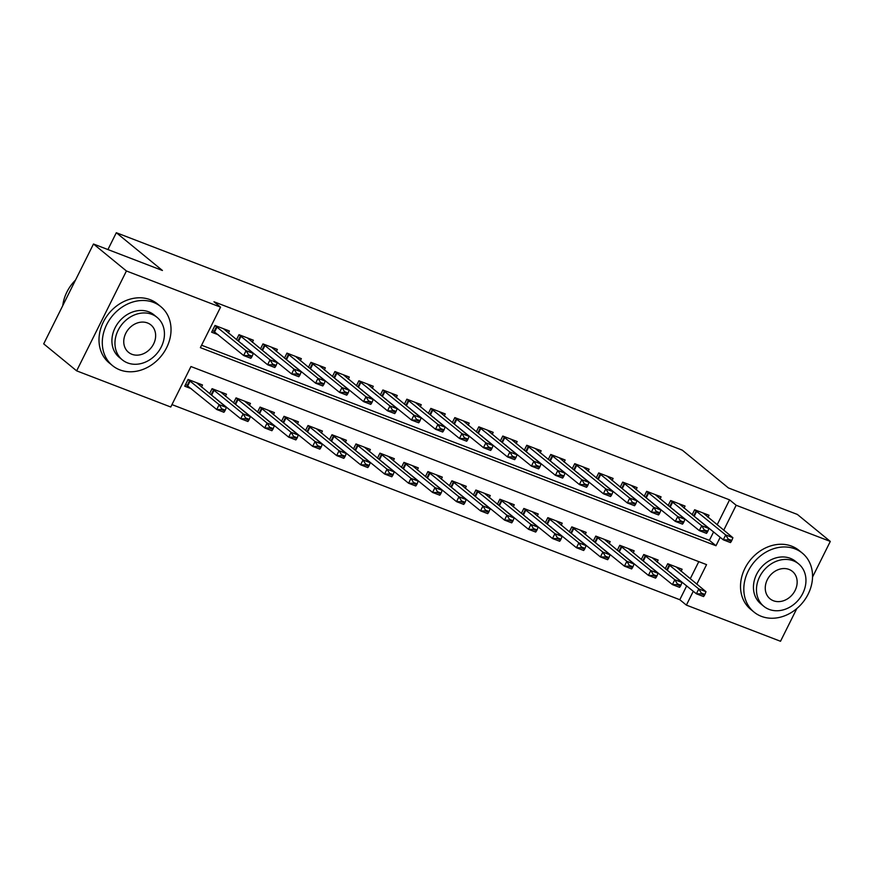 <?xml version="1.0" encoding="UTF-8"?>
<svg xmlns="http://www.w3.org/2000/svg" width="874" height="874" viewBox="0 0 874 874"><rect width="100%" height="100%" fill="white"/><g stroke="black" fill="none" stroke-linecap="round" stroke-linejoin="round"><path stroke-width="1.31" d="M796.826 608.555L780.515 641.276L686.385 605.114L693.29 591.272M171.97 404.607L679.797 599.717L686.385 605.114M696.818 584.193L706.563 564.626L190.958 366.534L170.769 407.011L76.639 370.849L126.424 270.984L220.554 307.156L200.375 347.633L715.981 545.737L720.198 537.292M126.424 270.984L93.485 244.01L43.7 343.864L76.639 370.849M228.365 333.06L229.392 330.995L215.004 325.467L211.639 332.218L218.303 334.775M252.357 342.269L253.373 340.215L238.984 334.687L236.483 339.702M276.337 351.479L277.364 349.425L262.976 343.897L260.474 348.912M300.317 360.7L301.344 358.646L286.956 353.107L284.454 358.132M324.298 369.91L325.325 367.856L310.936 362.328L308.435 367.342M348.278 379.119L349.305 377.065L334.917 371.537L332.415 376.563M372.258 388.34L373.285 386.286L358.897 380.758L356.395 385.773M396.25 397.55L397.266 395.496L382.878 389.968L380.376 394.982M420.23 406.771L421.246 404.706L406.858 399.178L404.356 404.203M444.211 415.98L445.237 413.926L430.849 408.398L428.347 413.413M468.191 425.19L469.218 423.136L454.83 417.608L452.328 422.634M492.171 434.411L493.198 432.357L478.81 426.829L476.308 431.843M516.152 443.621L517.179 441.567L502.79 436.039L500.289 441.053M540.132 452.841L541.159 450.776L526.771 445.248L524.269 450.274M564.123 462.051L565.139 459.997L550.751 454.469L548.249 459.484M588.104 471.261L589.12 469.207L574.731 463.679L572.23 468.693M612.084 480.482L613.111 478.428L598.723 472.9L596.221 477.914M636.064 489.691L637.091 487.637L622.703 482.109L620.201 487.124M660.045 498.901L661.072 496.847L646.684 491.319L644.182 496.345M684.025 508.122L685.052 506.068L670.664 500.54L668.162 505.554M669.965 572.634L671.024 573.038M645.984 563.413L647.044 563.817M622.004 554.203L623.064 554.608M598.024 544.983L599.083 545.387M574.043 535.773L575.092 536.177M550.063 526.563L551.112 526.967M526.082 517.342L527.131 517.747M502.091 508.133L503.151 508.537M478.111 498.912L479.171 499.327M454.13 489.702L455.19 490.106M430.15 480.492L431.21 480.897M406.17 471.272L407.218 471.676M382.189 462.062L383.238 462.466M358.198 452.841L359.258 453.256M334.218 443.631L335.277 444.036M310.237 434.422L311.297 434.826M286.257 425.201L287.317 425.605M262.276 415.991L263.336 416.395M238.296 406.781L239.345 407.186M214.316 397.561L215.365 397.965M679.797 599.717L686.702 585.875M690.231 578.796L698.785 561.643M681.097 571.312L682.124 569.258L667.736 563.73L665.234 568.745M657.117 562.102L658.144 560.048L643.756 554.52L641.254 559.535M633.137 552.881L634.163 550.828L619.764 545.3L617.263 550.314M609.156 543.672L610.172 541.618L595.784 536.09L593.282 541.104M585.165 534.462L586.192 532.397L571.804 526.869L569.302 531.895M561.184 525.241L562.211 523.187L547.823 517.659L545.321 522.674M537.204 516.031L538.231 513.978L523.843 508.45L521.341 513.464M513.224 506.811L514.251 504.757L499.862 499.229L497.361 504.254M489.243 497.601L490.27 495.547L475.882 490.019L473.38 495.034M465.263 488.391L466.279 486.326L451.891 480.798L449.389 485.824M441.283 479.171L442.299 477.117L427.91 471.589L425.409 476.603M417.291 469.961L418.318 467.907L403.93 462.379L401.428 467.393M393.311 460.74L394.338 458.686L379.95 453.158L377.448 458.184M369.331 451.53L370.358 449.476L355.969 443.948L353.467 448.963M345.35 442.32L346.377 440.267L331.989 434.739L329.487 439.753M321.37 433.1L322.397 431.046L308.009 425.518L305.507 430.532M297.389 423.89L298.405 421.836L284.017 416.308L281.515 421.323M273.409 414.68L274.425 412.615L260.037 407.087L257.535 412.113M249.418 405.46L250.445 403.406L236.056 397.878L233.555 402.892M225.437 396.25L226.464 394.196L212.076 388.668L209.574 393.682M201.457 387.029L202.484 384.975L188.096 379.447L184.731 386.199L191.384 388.755M717.139 524.815L729.582 499.862L213.966 301.759L220.554 307.156M201.577 345.23L709.393 540.34L713.61 531.895M708.006 517.332L709.033 515.278L694.644 509.75L692.142 514.764M696.884 518.653L697.933 519.058M672.904 509.433L673.952 509.837M648.923 500.223L649.972 500.627M624.932 491.002L625.992 491.417M600.951 481.793L602.011 482.197M576.971 472.583L578.031 472.987M552.991 463.362L554.05 463.766M529.01 454.152L530.059 454.556M505.03 444.942L506.079 445.347M481.039 435.722L482.098 436.126M457.058 426.512L458.118 426.916M433.078 417.291L434.138 417.706M409.098 408.082L410.157 408.486M385.117 398.872L386.177 399.276M361.137 389.651L362.186 390.055M337.156 380.441L338.205 380.846M313.165 371.221L314.225 371.636M289.185 362.011L290.244 362.415M265.204 352.801L266.264 353.205M241.224 343.58L242.284 343.985M93.485 244.01L162.433 270.492L116.318 232.724L107.928 249.549M116.318 232.724L682.299 450.176L728.413 487.943L797.361 514.436L830.3 541.421L812.547 577.026M729.582 499.862L736.17 505.259L830.3 541.421M723.727 530.212L736.17 505.259M709.393 540.34L715.981 545.737M731.396 541.268L731.8 540.46L728.206 539.072L727.802 539.892L731.396 541.268L730.478 542.579L723.279 539.815L692.197 514.655M727.802 539.892L723.279 539.815L725.704 534.954L694.622 509.793M703.144 513.016L732.904 537.718L725.704 534.954L728.206 539.072M731.8 540.46L732.904 537.718M665.289 568.635L696.37 593.796L698.796 588.934L705.984 591.698L676.236 566.997M700.893 593.861L704.488 595.249L704.892 594.44L701.298 593.053L700.893 593.861L696.37 593.796L703.57 596.56L704.488 595.249M667.714 563.774L698.796 588.934L701.298 593.053M705.984 591.698L704.892 594.44M761.363 616.345A38.117 31.617 129.3 0 0 805.642 598.526A38.117 31.617 129.3 0 0 802.332 553.122A38.117 31.617 129.3 0 0 795.001 548.872A38.117 31.617 129.3 0 0 750.722 566.691A38.117 31.617 129.3 0 0 754.033 612.095A38.117 31.617 129.3 0 0 761.363 616.345M802.332 553.122L799.044 550.423A38.117 31.617 129.3 0 0 791.713 546.174A38.117 31.617 129.3 0 0 747.423 563.992A38.117 31.617 129.3 0 0 750.733 609.396L754.033 612.095M763.821 606.327L760.795 603.836A27.444 22.768 -50.7 0 1 758.414 571.148A27.444 22.768 -50.7 0 1 790.293 558.322A27.444 22.768 -50.7 0 1 795.569 561.381L798.607 563.861A27.444 22.768 129.3 0 0 793.319 560.802A27.444 22.768 129.3 0 0 761.44 573.628A27.444 22.768 129.3 0 0 763.821 606.327A27.444 22.768 129.3 0 0 769.098 609.386A27.444 22.768 129.3 0 0 800.988 596.549A27.444 22.768 129.3 0 0 798.607 563.861M789.014 569.433A17.688 14.672 129.3 0 0 768.465 577.703A17.688 14.672 129.3 0 0 770.005 598.777A17.688 14.672 129.3 0 0 773.403 600.744A17.688 14.672 129.3 0 0 793.953 592.474A17.688 14.672 129.3 0 0 792.423 571.41A17.688 14.672 129.3 0 0 789.014 569.433M119.847 369.877A38.117 31.617 129.3 0 0 164.126 352.058A38.117 31.617 129.3 0 0 160.816 306.654A38.117 31.617 129.3 0 0 153.485 302.393A38.117 31.617 129.3 0 0 109.195 320.212A38.117 31.617 129.3 0 0 112.506 365.616A38.117 31.617 129.3 0 0 119.847 369.877M160.816 306.654L157.528 303.955A38.117 31.617 129.3 0 0 150.186 299.695A38.117 31.617 129.3 0 0 105.907 317.513A38.117 31.617 129.3 0 0 109.217 362.928L112.506 365.616M122.305 359.848L119.268 357.368A27.444 22.768 -50.7 0 1 116.887 324.669A27.444 22.768 -50.7 0 1 148.777 311.843A27.444 22.768 -50.7 0 1 154.053 314.902L157.091 317.382A27.444 22.768 129.3 0 0 151.803 314.323A27.444 22.768 129.3 0 0 119.924 327.16A27.444 22.768 129.3 0 0 122.305 359.848A27.444 22.768 129.3 0 0 127.582 362.907A27.444 22.768 129.3 0 0 159.472 350.081A27.444 22.768 129.3 0 0 157.091 317.382M147.498 322.965A17.688 14.672 129.3 0 0 126.949 331.235A17.688 14.672 129.3 0 0 128.489 352.298A17.688 14.672 129.3 0 0 131.887 354.276A17.688 14.672 129.3 0 0 152.437 346.006A17.688 14.672 129.3 0 0 150.907 324.931A17.688 14.672 129.3 0 0 147.498 322.965M75.481 280.117A38.117 31.617 129.3 0 0 62.764 305.638M707.416 532.058L707.82 531.25L704.226 529.863L703.821 530.671L707.416 532.058L706.498 533.369L699.298 530.605L668.217 505.445M703.821 530.671L699.298 530.605L701.724 525.744L670.642 500.584M679.164 503.806L708.923 528.508L701.724 525.744L704.226 529.863M707.82 531.25L708.923 528.508M683.435 522.838L683.839 522.029L680.245 520.653L679.841 521.461L683.435 522.838L682.518 524.149L675.318 521.385L644.236 496.224M679.841 521.461L675.318 521.385L677.743 516.534L646.662 491.374M655.183 494.586L684.932 519.298L677.743 516.534L680.245 520.653M683.839 522.029L684.932 519.298M659.455 513.628L659.859 512.819L656.265 511.432L655.861 512.24L659.455 513.628L658.537 514.939L651.338 512.175L620.256 487.015M655.861 512.24L651.338 512.175L653.763 507.313L622.681 482.153M631.203 485.376L660.952 510.077L653.763 507.313L656.265 511.432M659.859 512.819L660.952 510.077M635.474 504.418L635.879 503.599L632.284 502.222L631.88 503.031L635.474 504.418L634.546 505.729L627.357 502.965L596.276 477.805M631.88 503.031L627.357 502.965L629.783 498.104L598.69 472.943M607.222 476.166L636.971 500.868L629.783 498.104L632.284 502.222M635.879 503.599L636.971 500.868M641.308 559.426L672.39 584.586L674.815 579.724L682.004 582.488L652.255 557.787M676.913 584.651L680.507 586.039L680.912 585.219L677.317 583.843L676.913 584.651L672.39 584.586L679.579 587.35L680.507 586.039M643.723 554.564L674.815 579.724L677.317 583.843M682.004 582.488L680.912 585.219M617.328 550.205L648.41 575.365L650.824 570.514L658.024 573.278L628.275 548.566M652.933 575.442L656.527 576.818L656.931 576.01L653.326 574.633L652.933 575.442L648.41 575.365L655.598 578.129L656.527 576.818M619.742 545.354L650.824 570.514L653.326 574.633M658.024 573.278L656.931 576.01M593.337 540.995L624.429 566.155L626.844 561.294L634.043 564.058L604.295 539.356M628.941 566.221L632.547 567.608L632.951 566.8L629.346 565.412L628.941 566.221L624.429 566.155L631.618 568.919L632.547 567.608M595.762 536.133L626.844 561.294L629.346 565.412M634.043 564.058L632.951 566.8M569.356 531.774L600.438 556.935L602.863 552.084L610.063 554.848L580.303 530.136M604.961 557.011L608.555 558.388L608.959 557.579L605.365 556.203L604.961 557.011L600.438 556.935L607.638 559.699L608.555 558.388M571.782 526.924L602.863 552.084L605.365 556.203M610.063 554.848L608.959 557.579M611.494 495.197L611.898 494.389L608.293 493.012L607.889 493.821L611.494 495.197L610.565 496.508L603.377 493.744L572.295 468.584M607.889 493.821L603.377 493.744L605.791 488.894L574.71 463.733M583.242 466.945L612.991 491.658L605.791 488.894L608.293 493.012M611.898 494.389L612.991 491.658M545.376 522.565L576.458 547.725L578.883 542.863L586.083 545.627L556.323 520.926M580.981 547.79L584.575 549.178L584.979 548.369L581.385 546.982L580.981 547.79L576.458 547.725L583.657 550.489L584.575 549.178M547.801 517.703L578.883 542.863L581.385 546.982M586.083 545.627L584.979 548.369M587.514 485.988L587.918 485.179L584.313 483.792L583.908 484.6L587.514 485.988L586.585 487.299L579.396 484.535L548.304 459.374M583.908 484.6L579.396 484.535L581.811 479.673L550.729 454.513M559.262 457.736L589.01 482.437L581.811 479.673L584.313 483.792M587.918 485.179L589.01 482.437M521.396 513.355L552.477 538.515L554.903 533.653L562.091 536.418L532.342 511.716M557 538.581L560.595 539.968L560.999 539.149L557.404 537.772L557 538.581L552.477 538.515L559.677 541.279L560.595 539.968M523.821 508.493L554.903 533.653L557.404 537.772M562.091 536.418L560.999 539.149M563.522 476.767L563.927 475.959L560.332 474.582L559.928 475.39L563.522 476.767L562.605 478.078L555.405 475.314L524.324 450.154M559.928 475.39L555.405 475.314L557.831 470.463L526.749 445.303M535.27 448.515L565.03 473.227L557.831 470.463L560.332 474.582M563.927 475.959L565.03 473.227M497.415 504.134L528.497 529.294L530.922 524.444L538.111 527.208L508.362 502.495M533.02 529.371L536.614 530.747L537.018 529.939L533.424 528.562L533.02 529.371L528.497 529.294L535.696 532.058L536.614 530.747M499.841 499.283L530.922 524.444L533.424 528.562M538.111 527.208L537.018 529.939M539.542 467.557L539.946 466.749L536.352 465.361L535.948 466.17L539.542 467.557L538.624 468.868L531.425 466.104L500.343 440.944M535.948 466.17L531.425 466.104L533.85 461.243L502.769 436.082M511.29 439.305L541.05 464.007L533.85 461.243L536.352 465.361M539.946 466.749L541.05 464.007M473.435 494.924L504.517 520.085L506.942 515.223L514.13 517.987L484.382 493.286M509.039 520.15L512.634 521.538L513.038 520.729L509.444 519.342L509.039 520.15L504.517 520.085L511.705 522.849L512.634 521.538M475.849 490.063L506.942 515.223L509.444 519.342M514.13 517.987L513.038 520.729M515.562 458.347L515.966 457.528L512.372 456.152L511.967 456.96L515.562 458.347L514.644 459.658L507.444 456.894L476.363 431.734M511.967 456.96L507.444 456.894L509.87 452.033L478.788 426.873M487.31 430.095L517.058 454.797L509.87 452.033L512.372 456.152M515.966 457.528L517.058 454.797M449.454 485.715L480.536 510.875L482.951 506.013L490.15 508.777L460.401 484.065M485.048 510.94L488.653 512.317L489.058 511.509L485.452 510.132L485.048 510.94L480.536 510.875L487.725 513.639L488.653 512.317M451.869 480.853L482.951 506.013L485.452 510.132M490.15 508.777L489.058 511.509M491.581 449.127L491.986 448.318L488.391 446.942L487.987 447.75L491.581 449.127L490.664 450.438L483.464 447.674L452.382 422.513M487.987 447.75L483.464 447.674L485.889 442.823L454.797 417.663M463.329 420.875L493.078 445.587L485.889 442.823L488.391 446.942M491.986 448.318L493.078 445.587M425.463 476.494L456.556 501.654L458.97 496.793L466.17 499.557L436.41 474.855M461.068 501.731L464.673 503.107L465.077 502.299L461.472 500.911L461.068 501.731L456.556 501.654L463.744 504.418L464.673 503.107M427.889 471.632L458.97 496.793L461.472 500.911M466.17 499.557L465.077 502.299M467.601 439.917L468.005 439.109L464.411 437.721L464.007 438.529L467.601 439.917L466.672 441.228L459.484 438.464L428.402 413.304M464.007 438.529L459.484 438.464L461.909 433.602L430.816 408.442M439.349 411.665L469.098 436.366L461.909 433.602L464.411 437.721M468.005 439.109L469.098 436.366M401.483 467.284L432.564 492.444L434.99 487.583L442.189 490.347L412.43 465.645M437.087 492.51L440.682 493.897L441.086 493.089L437.492 491.701L437.087 492.51L432.564 492.444L439.764 495.208L440.682 493.897M403.908 462.422L434.99 487.583L437.492 491.701M442.189 490.347L441.086 493.089M443.621 430.696L444.025 429.888L440.42 428.511L440.015 429.32L443.621 430.696L442.692 432.018L435.503 429.254L404.411 404.083M440.015 429.32L435.503 429.254L437.918 424.393L406.836 399.232M415.368 402.444L445.117 427.157L437.918 424.393L440.42 428.511M444.025 429.888L445.117 427.157M377.502 458.063L408.584 483.224L411.009 478.373L418.198 481.137L388.449 456.425M413.107 483.3L416.701 484.677L417.106 483.868L413.511 482.492L413.107 483.3L408.584 483.224L415.784 485.988L416.701 484.677M379.928 453.213L411.009 478.373L413.511 482.492M418.198 481.137L417.106 483.868M419.64 421.487L420.044 420.678L416.439 419.291L416.035 420.11L419.64 421.487L418.712 422.798L411.523 420.033L380.43 394.873M416.035 420.11L411.523 420.033L413.937 415.172L382.856 390.012M391.377 393.234L421.137 417.936L413.937 415.172L416.439 419.291M420.044 420.678L421.137 417.936M353.522 448.854L384.604 474.014L387.029 469.152L394.218 471.916L364.469 447.215M389.127 474.079L392.721 475.467L393.125 474.658L389.531 473.271L389.127 474.079L384.604 474.014L391.803 476.778L392.721 475.467M355.947 443.992L387.029 469.152L389.531 473.271M394.218 471.916L393.125 474.658M395.649 412.277L396.053 411.468L392.459 410.081L392.055 410.889L395.649 412.277L394.731 413.588L387.532 410.824L356.45 385.663M392.055 410.889L387.532 410.824L389.957 405.962L358.875 380.802M367.397 384.025L397.157 408.726L389.957 405.962L392.459 410.081M396.053 411.468L397.157 408.726M329.542 439.644L360.623 464.804L363.049 459.942L370.237 462.707L340.489 438.005M365.146 464.87L368.741 466.257L369.145 465.438L365.551 464.061L365.146 464.87L360.623 464.804L367.812 467.568L368.741 466.257M331.956 434.782L363.049 459.942L365.551 464.061M370.237 462.707L369.145 465.438M371.668 403.056L372.073 402.248L368.478 400.871L368.074 401.679L371.668 403.056L370.751 404.367L363.551 401.603L332.47 376.443M368.074 401.679L363.551 401.603L365.977 396.752L334.895 371.592M343.416 374.804L373.165 399.516L365.977 396.752L368.478 400.871M372.073 402.248L373.165 399.516M305.561 430.423L336.643 455.583L339.068 450.733L346.257 453.497L316.508 428.784M341.166 455.66L344.76 457.036L345.164 456.228L341.57 454.841L341.166 455.66L336.643 455.583L343.832 458.347L344.76 457.036M307.976 425.572L339.068 450.733L341.57 454.841M346.257 453.497L345.164 456.228M347.688 393.846L348.092 393.038L344.498 391.65L344.094 392.459L347.688 393.846L346.77 395.157L339.571 392.393L308.489 367.233M344.094 392.459L339.571 392.393L341.996 387.532L310.915 362.371M319.436 365.594L349.185 390.296L341.996 387.532L344.498 391.65M348.092 393.038L349.185 390.296M281.57 421.213L312.663 446.374L315.077 441.512L322.277 444.276L292.528 419.575M317.175 446.439L320.78 447.827L321.184 447.018L317.579 445.631L317.175 446.439L312.663 446.374L319.851 449.138L320.78 447.827M283.995 416.352L315.077 441.512L317.579 445.631M322.277 444.276L321.184 447.018M323.708 384.626L324.112 383.817L320.518 382.441L320.113 383.249L323.708 384.626L322.779 385.947L315.59 383.183L284.509 358.023M320.113 383.249L315.59 383.183L318.016 378.322L286.923 353.162M295.456 356.384L325.204 381.086L318.016 378.322L320.518 382.441M324.112 383.817L325.204 381.086M257.59 411.993L288.682 437.153L291.097 432.302L298.296 435.066L268.537 410.354M293.194 437.229L296.799 438.606L297.204 437.798L293.598 436.421L293.194 437.229L288.682 437.153L295.871 439.917L296.799 438.606M260.015 407.142L291.097 432.302L293.598 436.421M298.296 435.066L297.204 437.798M299.727 375.416L300.132 374.607L296.537 373.22L296.133 374.039L299.727 375.416L298.799 376.727L291.61 373.963L260.528 348.802M296.133 374.039L291.61 373.963L294.025 369.112L262.943 343.941M271.475 347.164L301.224 371.876L294.025 369.112L296.537 373.22M300.132 374.607L301.224 371.876M233.609 402.783L264.691 427.943L267.116 423.082L274.316 425.846L244.556 401.144M269.214 428.009L272.808 429.396L273.212 428.588L269.618 427.2L269.214 428.009L264.691 427.943L271.89 430.707L272.808 429.396M236.035 397.921L267.116 423.082L269.618 427.2M274.316 425.846L273.212 428.588M275.747 366.206L276.151 365.398L272.546 364.01L272.142 364.819L275.747 366.206L274.818 367.517L267.63 364.753L236.537 339.593M272.142 364.819L267.63 364.753L270.044 359.891L238.963 334.731M247.495 337.954L277.244 362.655L270.044 359.891L272.546 364.01M276.151 365.398L277.244 362.655M209.629 393.573L240.711 418.733L243.136 413.872L250.325 416.636L220.576 391.934M245.233 418.799L248.828 420.186L249.232 419.367L245.638 417.991L245.233 418.799L240.711 418.733L247.91 421.497L248.828 420.186M212.054 388.712L243.136 413.872L245.638 417.991M250.325 416.636L249.232 419.367M251.767 356.985L252.171 356.177L248.566 354.8L248.161 355.609L251.767 356.985L250.838 358.296L243.649 355.532L212.557 330.372M248.161 355.609L243.649 355.532L246.064 350.682L214.982 325.521M223.504 328.733L253.263 353.446L246.064 350.682L248.566 354.8M252.171 356.177L253.263 353.446M185.649 384.352L216.73 409.513L219.155 404.662L226.344 407.426L196.595 382.714M221.253 409.589L224.847 410.966L225.252 410.157L221.657 408.781L221.253 409.589L216.73 409.513L223.93 412.277L224.847 410.966M188.074 379.502L219.155 404.662L221.657 408.781M226.344 407.426L225.252 410.157M696.207 510.842L693.781 515.704M696.72 511.214L694.295 516.075M667.386 570.056L669.801 565.194M666.873 569.684L669.298 564.822M672.226 501.632L669.801 506.483M672.74 502.004L670.314 506.854M648.246 492.412L645.82 497.273M648.759 492.783L646.334 497.645M624.265 483.202L621.84 488.063M624.768 483.573L622.354 488.435M600.274 473.992L597.86 478.843M600.788 474.353L598.373 479.214M643.406 560.835L645.82 555.984M642.893 560.463L645.307 555.613M619.415 551.625L621.84 546.763M618.912 551.254L621.327 546.392M595.434 542.404L597.86 537.554M594.921 542.033L597.346 537.182M571.454 533.195L573.879 528.333M570.941 532.823L573.366 527.962M576.294 464.771L573.879 469.633M576.807 465.143L574.382 470.004M547.474 523.985L549.899 519.123M546.96 523.613L549.385 518.752M552.313 455.562L549.888 460.412M552.827 455.933L550.402 460.784M523.493 514.764L525.919 509.913M522.98 514.393L525.405 509.542M528.333 446.341L525.908 451.202M528.846 446.712L526.421 451.574M499.513 505.554L501.927 500.693M498.999 505.183L501.414 500.321M504.353 437.131L501.927 441.993M504.866 437.503L502.441 442.364M475.532 496.334L477.947 491.483M475.019 495.973L477.433 491.112M480.372 427.921L477.947 432.772M480.875 428.293L478.46 433.143M451.541 487.124L453.967 482.262M451.028 486.752L453.453 481.891M456.381 418.701L453.967 423.562M456.894 419.072L454.48 423.934M427.561 477.914L429.986 473.053M427.047 477.543L429.473 472.681M432.401 409.491L429.986 414.352M432.914 409.862L430.489 414.713M403.58 468.693L406.006 463.843M403.067 468.322L405.492 463.471M408.42 400.27L405.995 405.132M408.934 400.642L406.508 405.503M379.6 459.484L382.025 454.622M379.087 459.112L381.512 454.251M384.44 391.06L382.014 395.922M384.953 391.432L382.528 396.293M355.62 450.274L358.034 445.412M355.106 449.902L357.532 445.041M360.459 381.851L358.034 386.701M360.973 382.222L358.548 387.073M331.639 441.053L334.054 436.192M331.126 440.682L333.54 435.831M336.479 372.63L334.054 377.492M336.993 373.001L334.567 377.863M307.648 431.843L310.073 426.982M307.145 431.472L309.56 426.61M312.499 363.42L310.073 368.282M313.001 363.792L310.587 368.653M283.668 422.623L286.093 417.772M283.154 422.251L285.579 417.401M288.507 354.21L286.093 359.061M289.021 354.571L286.606 359.433M259.687 413.413L262.113 408.551M259.174 413.041L261.599 408.18M264.527 344.99L262.113 349.851M265.041 345.361L262.615 350.223M235.707 404.203L238.132 399.342M235.193 403.832L237.619 398.97M240.547 335.78L238.121 340.631M241.06 336.151L238.635 341.002M211.727 394.982L214.152 390.132M211.213 394.611L213.638 389.76M216.566 326.559L214.141 331.421M217.08 326.931L214.654 331.792M187.746 385.773L190.161 380.911M187.233 385.401L189.658 380.54"/></g></svg>
